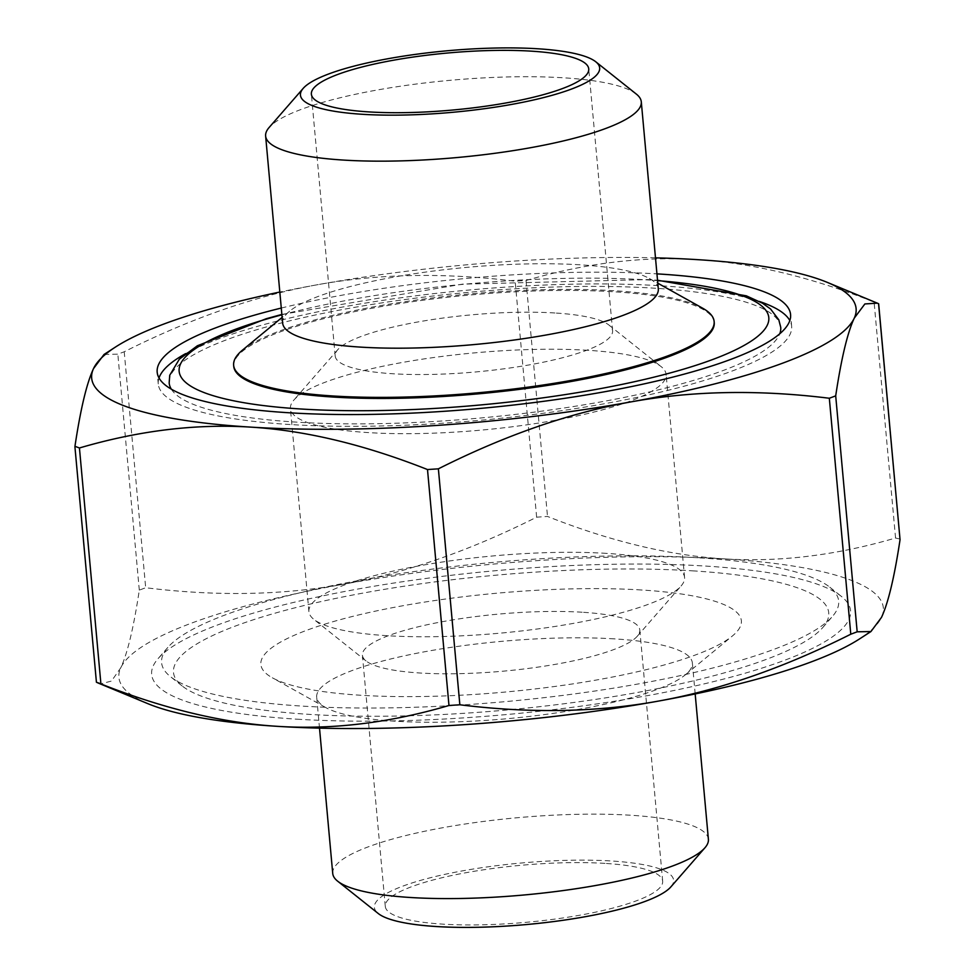 <?xml version="1.0" encoding="UTF-8"?>
<svg xmlns="http://www.w3.org/2000/svg" width="975" height="975" viewBox="0 0 975 975"><rect width="100%" height="100%" fill="white"/><g stroke="black" fill="none" stroke-linecap="round" stroke-linejoin="round"><path stroke-width="0.73" stroke-dasharray="4.88 3.66" d="M104.057 354.449L117.829 354.169L124.215 351.78C191.027 318.216 255.231 295.9 316.802 284.846C378.361 273.67 444.478 272.464 515.153 281.214L526.025 280.495C585.305 263.128 642.354 256.169 697.174 259.63C751.981 262.957 810.956 277.107 874.088 302.055L878.572 303.725M900.071 539.09L895.562 538.005C836.282 555.372 779.232 562.331 724.401 558.87C669.593 555.543 610.63 541.393 547.499 516.445L536.628 517.164C469.804 550.729 405.612 573.044 344.029 584.098C282.47 595.274 216.353 596.481 145.677 587.73L139.303 590.131C133.685 627.486 127.506 653.396 120.742 667.838L111.479 681.062L100.9 683.816M655.493 257.851A383.797 78.89 -5.2 0 0 316.802 284.846A383.797 78.89 -5.2 0 0 279.825 292.037M147.688 703.597A383.797 78.89 174.8 0 1 120.742 667.838A383.797 78.89 174.8 0 1 344.029 584.098A383.797 78.89 174.8 0 1 724.401 558.87A383.797 78.89 174.8 0 1 881.485 617.394A383.797 78.89 174.8 0 1 859.743 638.796M780.731 327.295A307.04 63.119 -5.2 0 0 653.579 288.137A307.04 63.119 -5.2 0 0 332.95 311.378A307.04 63.119 -5.2 0 0 169.175 382.956M171.308 389.147A307.04 63.119 -5.2 0 0 480.675 417.982A307.04 63.119 -5.2 0 0 779.744 333.779M714.236 322.579A241.252 49.591 -5.2 0 0 614.335 291.805A241.252 49.591 -5.2 0 0 362.408 310.074A241.252 49.591 -5.2 0 0 233.732 366.308M670.837 886.921A150.235 30.883 -5.2 0 0 611.374 860.986A150.235 30.883 -5.2 0 0 440.883 875.233A150.235 30.883 -5.2 0 0 378.288 913.538M332.731 873.466A188.614 38.768 174.8 0 1 433.339 829.493A188.614 38.768 174.8 0 1 630.301 815.21A188.614 38.768 174.8 0 1 708.398 839.268M605 863.387A139.267 28.628 -5.2 0 0 459.566 873.929A139.267 28.628 -5.2 0 0 385.283 906.397A139.267 28.628 -5.2 0 0 526.573 922.277A139.267 28.628 -5.2 0 0 662.671 881.144A139.267 28.628 -5.2 0 0 605 863.387M614.25 638.869A188.614 38.768 -5.2 0 0 417.288 653.152A188.614 38.768 -5.2 0 0 316.692 697.113A188.614 38.768 -5.2 0 0 325.662 707.521A188.614 38.768 -5.2 0 0 508.036 718.636A188.614 38.768 -5.2 0 0 685.401 674.773A188.614 38.768 -5.2 0 0 692.36 662.927A188.614 38.768 -5.2 0 0 614.25 638.869M636.358 94.112A188.614 38.768 -5.2 0 0 563.184 77.781A188.614 38.768 -5.2 0 0 269.076 127.542M658.308 288.868A188.614 38.768 -5.2 0 0 649.338 278.472A188.614 38.768 -5.2 0 0 580.21 264.81A188.614 38.768 -5.2 0 0 289.599 311.208A188.614 38.768 -5.2 0 0 282.64 323.054M692.506 570.838A328.977 67.616 174.8 0 1 822.717 627.608A328.977 67.616 174.8 0 1 309.721 714.395A328.977 67.616 174.8 0 1 182.093 685.912A328.977 67.616 174.8 0 1 319.166 602.014A328.977 67.616 174.8 0 1 692.506 570.838M697.917 557.761A339.934 69.871 -5.2 0 0 167.822 647.437A339.934 69.871 -5.2 0 0 170.491 676.674A339.934 69.871 -5.2 0 0 506.476 701.525A339.934 69.871 -5.2 0 0 832.455 616.419A339.934 69.871 -5.2 0 0 829.798 587.194A339.934 69.871 -5.2 0 0 697.917 557.761M296.961 719.184A350.903 72.126 -5.2 0 0 695.187 685.937A350.903 72.126 -5.2 0 0 841.413 596.432A350.903 72.126 -5.2 0 0 705.266 566.048A350.903 72.126 -5.2 0 0 158.084 658.625A350.903 72.126 -5.2 0 0 296.961 719.184M242.519 350.086A241.252 49.591 174.8 0 1 614.238 290.733A241.252 49.591 174.8 0 1 702.658 308.21M759.269 301.421A318.008 65.362 -5.2 0 0 659.965 285.736A318.008 65.362 -5.2 0 0 185.616 353.633M159.01 377.959A318.008 65.362 -5.2 0 0 158.255 383.955A318.008 65.362 -5.2 0 0 480.882 420.225A318.008 65.362 -5.2 0 0 791.651 326.308A318.008 65.362 -5.2 0 0 789.823 320.543M281.275 308.051A318.008 65.362 174.8 0 1 656.943 273.865M587.986 350.305A188.614 38.768 -5.2 0 0 293.877 400.067A188.614 38.768 -5.2 0 0 290.428 408.562A188.614 38.768 -5.2 0 0 481.772 430.072A188.614 38.768 -5.2 0 0 666.096 374.376A188.614 38.768 -5.2 0 0 661.172 366.637A188.614 38.768 -5.2 0 0 587.986 350.305M554.909 312.987A139.267 28.628 -5.2 0 0 337.74 349.72A139.267 28.628 -5.2 0 0 335.193 355.997A139.267 28.628 -5.2 0 0 476.482 371.877A139.267 28.628 -5.2 0 0 612.58 330.744A139.267 28.628 -5.2 0 0 608.936 325.041A139.267 28.628 -5.2 0 0 554.909 312.987M606.474 553.373A188.614 38.768 -5.2 0 0 409.512 567.657A188.614 38.768 -5.2 0 0 308.904 611.617A188.614 38.768 -5.2 0 0 313.828 619.344A188.614 38.768 -5.2 0 0 500.248 633.141A188.614 38.768 -5.2 0 0 681.123 585.926A188.614 38.768 -5.2 0 0 684.572 577.432A188.614 38.768 -5.2 0 0 606.474 553.373M582.136 612.227A139.267 28.628 -5.2 0 0 436.702 622.781A139.267 28.628 -5.2 0 0 362.42 655.237A139.267 28.628 -5.2 0 0 366.064 660.953A139.267 28.628 -5.2 0 0 503.709 671.129A139.267 28.628 -5.2 0 0 637.26 636.261A139.267 28.628 -5.2 0 0 639.807 629.996A139.267 28.628 -5.2 0 0 582.136 612.227M641.465 589.985A241.252 49.591 -5.2 0 0 359.751 614.677A241.252 49.591 -5.2 0 0 272.342 677.783A241.252 49.591 -5.2 0 0 505.611 692.006A241.252 49.591 -5.2 0 0 732.481 635.907A241.252 49.591 -5.2 0 0 641.465 589.985M895.562 538.005L874.088 302.055M74.953 446.306L96.428 682.256M139.303 590.131L117.829 354.169M124.215 351.78L145.677 587.73M536.628 517.164L515.153 281.214M526.025 280.495L547.499 516.445M281.897 314.815A296.071 60.864 174.8 0 1 646.23 279.837A296.071 60.864 174.8 0 1 657.564 280.629M281.86 314.425L462.467 284.152L647.888 279.581L657.528 280.239M695.175 693.944L692.36 662.927M319.508 728.142L316.692 697.113M822.717 627.608L832.455 616.419M182.093 685.912L170.491 676.674M167.822 647.437L158.084 658.625M829.798 587.194L841.413 596.432M791.651 326.308L790.579 314.547M158.255 383.955L157.182 372.194M337.74 349.72L293.877 400.067M608.936 325.041L661.172 366.637M684.572 577.432L666.096 374.376M308.904 611.617L290.428 408.562M637.26 636.261L681.123 585.926M366.064 660.953L313.828 619.344M662.671 881.144L639.807 629.996M385.283 906.397L362.42 655.237M685.401 674.773L732.481 635.907M325.662 707.521L272.342 677.783M289.599 311.208L282.128 317.375M649.338 278.472L657.796 283.189M612.58 330.744L588.742 68.908M335.193 355.997L311.366 94.148"/><path stroke-width="1.46" d="M100.9 683.816L96.428 682.256L100.912 683.938C164.044 708.886 223.019 723.023 277.826 726.363C332.646 729.824 389.695 722.865 448.975 705.498L459.847 704.779C530.522 713.529 596.639 712.311 658.198 701.135C719.769 690.081 783.973 667.777 850.785 634.213L857.171 631.812L870.943 631.544L881.485 617.394C888.249 602.94 894.428 577.042 900.047 539.675L878.658 303.773L877.342 303.164L864.886 303.944L854.258 318.143A383.797 78.89 -5.2 0 0 827.312 282.384A383.797 78.89 -5.2 0 0 697.174 259.63A383.797 78.89 -5.2 0 0 655.493 257.851M835.697 395.862L829.323 398.251C758.648 389.513 692.53 390.719 630.971 401.895C569.388 412.949 505.196 435.252 438.372 468.829L427.501 469.548C364.37 444.6 305.407 430.45 250.599 427.111C195.768 423.662 138.718 430.609 79.438 447.976L74.953 446.306C80.572 408.952 86.751 383.041 93.515 368.599L104.057 354.449L115.257 347.185A383.797 78.89 -5.2 0 0 93.515 368.599A383.797 78.89 -5.2 0 0 250.599 427.111A383.797 78.89 -5.2 0 0 630.971 401.895A383.797 78.89 -5.2 0 0 854.258 318.143C847.494 332.597 841.315 358.508 835.697 395.862L857.171 631.812M96.428 682.256L74.929 446.903M279.825 292.037A383.797 78.89 -5.2 0 0 115.257 347.185M281.86 314.425L266.224 318.727L197.352 345.784L179.339 359.178L169.735 375.253L169.175 382.956A307.04 63.119 -5.2 0 0 171.308 389.147M779.744 333.779A307.04 63.119 -5.2 0 0 780.731 327.295L778.793 319.824L770.567 308.978L762.499 303.213L746.314 295.827L657.528 280.239M233.634 365.235L233.732 366.308A241.252 49.591 -5.2 0 0 478.469 393.827A241.252 49.591 -5.2 0 0 714.236 322.579L714.139 321.506A241.252 49.591 174.8 0 1 478.372 392.754A241.252 49.591 174.8 0 1 233.634 365.235A241.252 49.591 174.8 0 1 242.519 350.086L282.128 317.375M337.667 881.193L378.288 913.538A150.235 30.883 -5.2 0 0 526.768 924.519A150.235 30.883 -5.2 0 0 670.837 886.921L704.949 847.763A188.614 38.768 174.8 0 1 524.087 894.977A188.614 38.768 174.8 0 1 337.667 881.193A188.614 38.768 174.8 0 1 332.731 873.466L319.508 728.142M695.175 693.944L708.398 839.268A188.614 38.768 174.8 0 1 704.949 847.763M303.188 88.384L269.076 127.542A188.614 38.768 -5.2 0 0 265.627 136.025A188.614 38.768 -5.2 0 0 456.97 157.548A188.614 38.768 -5.2 0 0 641.294 101.839A188.614 38.768 -5.2 0 0 636.358 94.112L595.737 61.754A150.235 30.883 174.8 0 1 452.851 112.283A150.235 30.883 174.8 0 1 303.188 88.384A150.235 30.883 174.8 0 1 537.457 48.75A150.235 30.883 174.8 0 1 595.737 61.754M265.627 136.025L282.64 323.054A188.614 38.768 -5.2 0 0 473.996 344.577A188.614 38.768 -5.2 0 0 658.308 288.868L641.294 101.839M531.07 51.139A139.267 28.628 -5.2 0 0 385.649 61.693A139.267 28.628 -5.2 0 0 311.366 94.148A139.267 28.628 -5.2 0 0 452.644 110.041A139.267 28.628 -5.2 0 0 588.742 68.908A139.267 28.628 -5.2 0 0 531.07 51.139M870.943 631.544L859.743 638.796A383.797 78.89 174.8 0 1 658.198 701.135A383.797 78.89 174.8 0 1 277.826 726.363A383.797 78.89 174.8 0 1 147.688 703.597L97.658 682.817M657.796 283.189L702.658 308.21A241.252 49.591 174.8 0 1 714.139 321.506M185.616 353.633A318.008 65.362 -5.2 0 0 159.01 377.959M789.823 320.543A318.008 65.362 -5.2 0 0 759.269 301.421M656.943 273.865A318.008 65.362 174.8 0 1 658.893 273.987A318.008 65.362 174.8 0 1 790.579 314.547A318.008 65.362 174.8 0 1 620.965 388.684A318.008 65.362 174.8 0 1 288.868 412.754A318.008 65.362 174.8 0 1 157.182 372.194A318.008 65.362 174.8 0 1 281.275 308.051M878.572 303.725L900.047 539.675M829.323 398.251L850.785 634.213M459.847 704.779L438.372 468.829M427.501 469.548L448.975 705.498M100.912 683.938L79.438 447.976M657.564 280.629A296.071 60.864 174.8 0 1 692.725 366.356A296.071 60.864 174.8 0 1 262.787 405.49A296.071 60.864 174.8 0 1 281.897 314.815M827.312 282.384L877.342 303.164"/></g></svg>
